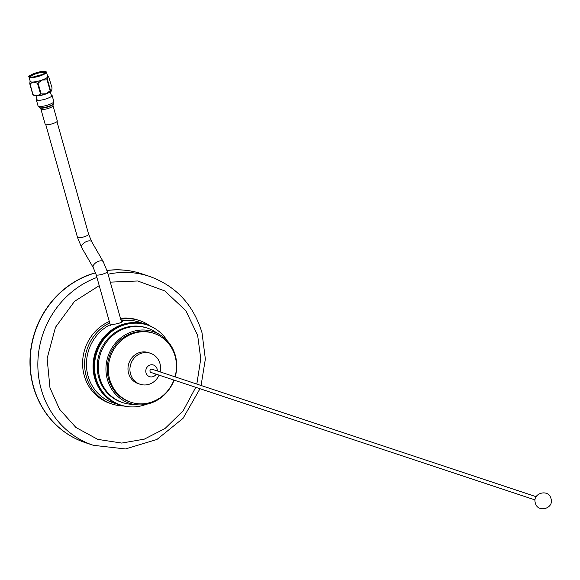 <?xml version="1.0" encoding="UTF-8"?>
<svg xmlns="http://www.w3.org/2000/svg" width="580" height="580" viewBox="0 0 580 580"><rect width="100%" height="100%" fill="white"/><g stroke="black" fill="none" stroke-linecap="round" stroke-linejoin="round"><path stroke-width="0.87" d="M99.231 285.635L74.516 301.368L55.47 327.308L47.118 358.498L49.981 387.861L59.515 409.212L75.907 427.46L97.759 439.372L121.735 443.069L144.333 439.14L165.017 428.518L183.186 410.749L195.757 387.31M196.823 384.083L200.767 358.81L197.657 335.414L185.839 310.692L164.785 290.921L137.721 280.988L110.294 282.141M201.071 385.49L205.356 359.027L201.999 332.71C193.423 304.746 175.899 285.962 149.43 276.356L141.759 273.811A89.008 82.925 108.4 0 0 107.017 270.526A89.008 82.925 108.4 0 1 141.759 273.811L141.556 273.745A89.008 82.925 108.4 0 0 106.996 270.439M96.932 277.457A89.008 82.925 108.4 0 0 41.224 389.303A89.008 82.925 108.4 0 0 93.351 445.31L85.681 442.765A89.008 82.925 108.4 0 1 33.553 386.759A89.008 82.925 108.4 0 1 95.584 272.861A89.008 82.925 108.4 0 0 33.553 386.759A89.008 82.925 108.4 0 0 85.681 442.765L85.478 442.692A89.008 82.925 108.4 0 0 85.579 442.728M167.344 340.895A42.159 39.28 108.4 0 0 147.356 325.025A42.159 39.28 108.4 0 0 106.894 335.842A42.159 39.28 108.4 0 0 96.099 378.53A42.159 39.28 108.4 0 0 120.792 405.058A42.159 39.28 108.4 0 0 146.305 404.296M147.356 325.025L146.544 324.764A42.159 39.28 108.4 0 0 106.089 335.574A42.159 39.28 108.4 0 0 95.294 378.262A42.159 39.28 108.4 0 0 119.98 404.789L120.792 405.058M95.54 272.752A89.008 82.925 108.4 0 0 33.35 386.693A89.008 82.925 108.4 0 0 85.478 442.692M126.737 406.493A42.398 39.498 -71.6 0 1 119.509 404.876A42.398 39.498 -71.6 0 1 93.083 365.226A42.398 39.498 -71.6 0 1 121.655 324.764A42.398 39.498 -71.6 0 1 146.218 324.401A42.398 39.498 -71.6 0 1 152.982 327.432M122.09 321.806L121.901 321.139C122.909 321.567 121.619 322.371 118.023 323.56L109.105 325.228A42.398 39.498 108.4 0 0 86.492 366.386A42.398 39.498 108.4 0 0 112.882 402.679L119.509 404.876M149.944 325.873A43.92 40.919 108.4 0 0 139.671 320.624A43.92 40.919 108.4 0 0 120.734 319.283M139.671 320.624L137.649 319.957A43.92 40.919 108.4 0 0 120.473 318.34M109.308 321.487A43.92 40.919 108.4 0 0 84.26 375.688A43.92 40.919 108.4 0 0 109.982 403.317L111.998 403.992A43.92 40.919 108.4 0 0 123.373 405.935M109.707 322.915A43.92 40.919 108.4 0 0 86.282 376.355A43.92 40.919 108.4 0 0 111.998 403.992M146.218 324.401L139.591 322.204A42.398 39.498 108.4 0 0 121.242 320.921L121.227 321.03M122.307 321.429L121.242 320.921M53.019 105.712A6.293 1.341 -15.7 0 1 50.025 107.793A6.293 1.341 -15.7 0 1 43.667 109.46A6.293 1.341 -15.7 0 1 40.912 109.112L45.211 124.395A6.293 1.341 -15.7 0 0 47.966 124.743A6.293 1.341 -15.7 0 0 54.317 123.076A6.293 1.341 -15.7 0 0 57.319 120.995L53.019 105.712L53.172 104.306A6.974 1.486 -15.7 0 0 53.251 104.023M36.859 98.926A8.185 1.747 -15.7 0 0 36.337 99.832A8.185 1.747 -15.7 0 0 39.919 100.289A8.185 1.747 -15.7 0 0 48.191 98.121A8.185 1.747 -15.7 0 0 52.091 95.403A8.185 1.747 -15.7 0 0 51.178 94.903M37.599 75.871L38.541 75.567L37.599 75.871M41.601 74.791A7.438 1.588 -15.7 0 0 34.546 76.77M37.555 76.089L36.692 76.335M30.428 76.886A8.033 1.711 164.3 0 1 30.218 76.792A8.033 1.711 164.3 0 1 35.206 73.283A8.033 1.711 164.3 0 1 44.899 71.746A8.033 1.711 164.3 0 1 45.312 72.551A8.033 1.711 164.3 0 1 38.454 75.871A8.033 1.711 164.3 0 1 30.428 76.886M44.993 72.928A7.438 1.588 -15.7 0 0 44.979 72.862A7.438 1.588 -15.7 0 0 44.522 72.493A7.438 1.588 -15.7 0 0 36.308 73.667A7.438 1.588 -15.7 0 0 30.66 76.886A7.438 1.588 -15.7 0 0 30.689 76.951M50.525 90.531L47.466 79.641A10.563 2.255 164.3 0 1 47.089 79.852L50.148 90.741A10.563 2.255 -15.7 0 0 50.525 90.531L51.685 90.654L52.048 87.935L48.684 76.806M45.936 71.71A9.055 1.936 164.3 0 1 46.465 72.145L47.691 76.524A9.055 1.936 164.3 0 1 40.817 80.439A9.055 1.936 164.3 0 1 30.812 81.867A9.055 1.936 164.3 0 1 30.254 81.425L29.022 77.046A9.055 1.936 164.3 0 1 29.247 76.4M29.754 83.73L30.116 81.011A9.294 1.987 -15.7 0 0 30.08 81.091A9.294 1.987 -15.7 0 0 30.602 81.947A9.294 1.987 -15.7 0 0 33.321 82.077L29.972 83.803A10.563 2.255 164.3 0 1 29.863 83.767A10.563 2.255 164.3 0 1 29.754 83.73L32.821 94.62A10.563 2.255 -15.7 0 0 33.031 94.692L29.972 83.803M37.475 83.194L40.535 94.083A10.563 2.255 -15.7 0 0 41.122 93.946L38.062 83.056A10.563 2.255 164.3 0 1 37.475 83.194L33.321 82.077A9.294 1.987 -15.7 0 0 42.18 80.033L38.062 83.056M41.122 93.946L46.038 93.757L50.148 90.741M47.089 79.852L42.18 80.033A9.294 1.987 -15.7 0 0 47.828 76.93L47.466 79.641M48.988 77.046L47.828 76.93A9.294 1.987 -15.7 0 0 47.669 76.147A9.294 1.987 -15.7 0 0 47.575 76.089M33.031 94.692L37.185 95.801A9.294 1.987 164.3 0 1 34.133 95.519L32.821 94.62M51.685 90.654A9.294 1.987 164.3 0 1 46.038 93.757A9.294 1.987 164.3 0 1 37.185 95.801L40.535 94.083M535.086 499.946L151.018 372.462A1.704 1.588 -71.6 0 1 150.452 369.663A1.704 1.588 -71.6 0 1 152.09 369.228L536.159 496.712M156.23 374.187A6.141 5.72 -71.6 0 1 150.582 376.891A6.141 5.72 -71.6 0 1 146.022 372.81A6.141 5.72 -71.6 0 1 149.93 365.074A6.141 5.72 -71.6 0 1 157.078 368.88A6.141 5.72 -71.6 0 1 157.303 370.961M159.072 375.137A16.327 15.21 -71.6 0 1 140.106 384.25A16.327 15.21 -71.6 0 1 130.543 373.977A16.327 15.21 -71.6 0 1 134.727 357.447A16.327 15.21 -71.6 0 1 150.394 353.256A16.327 15.21 -71.6 0 1 159.957 363.529A16.327 15.21 -71.6 0 1 160.145 371.903M140.106 384.25L138.163 383.605A16.327 15.21 -71.6 0 1 128.6 373.332A16.327 15.21 -71.6 0 1 138.99 352.749A16.327 15.21 -71.6 0 1 148.451 352.611L150.394 353.256M173.92 380.06A36.308 33.828 -71.6 0 1 151.989 401.947A36.308 33.828 -71.6 0 1 130.957 402.259A36.308 33.828 -71.6 0 1 109.693 379.414A36.308 33.828 -71.6 0 1 132.791 333.66A36.308 33.828 -71.6 0 1 153.831 333.348A36.308 33.828 -71.6 0 1 175.095 356.192A36.308 33.828 -71.6 0 1 174.993 376.833M130.957 402.259L129.905 401.911A36.308 33.828 -71.6 0 1 108.641 379.066A36.308 33.828 -71.6 0 1 117.936 342.309A36.308 33.828 -71.6 0 1 152.779 333L153.831 333.348M174.116 380.125A37.715 35.133 -71.6 0 1 136.96 404.797A37.715 35.133 -71.6 0 1 107.38 379.516A37.715 35.133 -71.6 0 1 119.98 338.568A37.715 35.133 -71.6 0 1 160.16 334.906A37.715 35.133 -71.6 0 1 175.305 355.395A37.715 35.133 -71.6 0 1 175.189 376.899M136.96 404.797L130.565 404.238A39.237 36.554 -71.6 0 1 122.764 402.629A39.237 36.554 -71.6 0 1 99.789 377.942A39.237 36.554 -71.6 0 1 109.83 338.22A39.237 36.554 -71.6 0 1 147.479 328.157A39.237 36.554 -71.6 0 1 154.701 331.528L160.16 334.906M122.764 402.629L121.713 402.281A39.237 36.554 -71.6 0 1 98.738 377.595A39.237 36.554 -71.6 0 1 108.779 337.872A39.237 36.554 -71.6 0 1 146.435 327.809L147.479 328.157M149.43 276.356A89.008 82.925 108.4 0 0 108.069 274.217M45.82 124.765L77.481 237.401A5.8 1.24 -15.7 0 0 85.064 236.495A5.8 1.24 -15.7 0 0 88.646 234.262L91.742 241.795L103.276 261.769L107.322 271.563L121.539 322.146M77.481 237.401L81.693 247.602A5.8 2.943 -30 0 1 87.051 241.309A5.8 2.943 -30 0 1 91.742 241.795M81.693 247.602L93.228 267.568A5.8 2.943 -30 0 1 98.578 261.283A5.8 2.943 -30 0 1 103.276 261.769M93.228 267.568L96.157 274.702A5.8 1.24 -15.7 0 0 96.512 274.993A5.8 1.24 -15.7 0 0 103.74 273.796A5.8 1.24 -15.7 0 0 107.322 271.563M39.839 107.793A6.974 1.486 -15.7 0 0 40.056 107.989L38.062 105.981A8.185 1.747 -15.7 0 0 41.651 106.437A8.185 1.747 -15.7 0 0 49.916 104.269A8.185 1.747 -15.7 0 0 53.824 101.551L52.091 95.403M39.433 107.655A7.496 1.602 -15.7 0 0 42.456 107.786A7.496 1.602 -15.7 0 0 53.527 103.697L53.824 101.551M40.912 109.112L40.056 107.989A6.974 1.486 -15.7 0 0 42.862 108.112A6.974 1.486 -15.7 0 0 53.172 104.306L53.527 103.697M46.465 72.145A9.055 1.936 164.3 0 1 39.585 76.06A9.055 1.936 164.3 0 1 29.587 77.488A9.055 1.936 164.3 0 1 29.022 77.046C25.868 76.227 42.383 69.774 45.726 71.507L46.465 72.145M29.776 77.118A8.758 1.871 -15.7 0 0 40.687 75.32A8.758 1.871 -15.7 0 0 45.552 71.514A8.758 1.871 -15.7 0 0 34.641 73.312A8.758 1.871 -15.7 0 0 29.776 77.118M49.046 92.517A7.438 1.588 164.3 0 1 37.432 95.78M93.351 445.31L125.468 448.963L156.919 439.48L183.041 418.347L199.999 388.716M56.985 121.626L88.646 234.262M96.157 274.702L110.447 325.539M38.062 105.981L36.337 99.832M50.315 91.828L51.533 96.164M47.669 76.147L48.655 76.792M35.996 95.852L37.214 100.195M551 498.64C548.629 488.389 531.998 493.101 535.34 503.034C537.711 513.285 554.342 508.566 551 498.64"/></g></svg>
